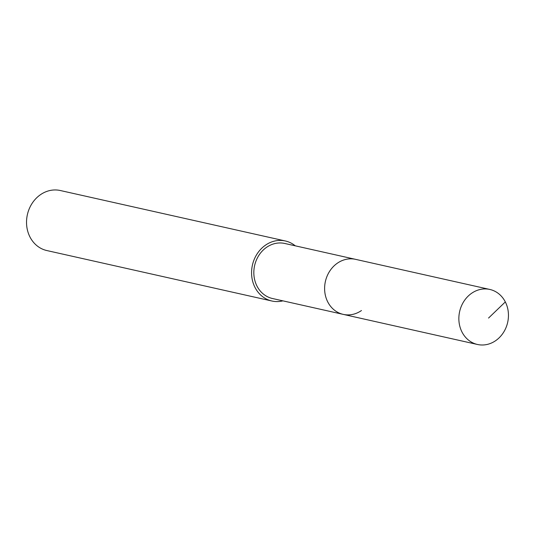 <?xml version="1.0" encoding="UTF-8"?>
<svg xmlns="http://www.w3.org/2000/svg" width="535" height="535" viewBox="0 0 535 535"><rect width="100%" height="100%" fill="white"/><g stroke="black" fill="none" stroke-linecap="round" stroke-linejoin="round"><path stroke-width="0.8" d="M495.711 340.635A28.201 24.617 -77.4 0 1 477.481 344.48A28.201 24.617 -77.4 0 1 459.057 322.157A28.201 24.617 -77.4 0 1 471.596 293.294A28.201 24.617 -77.4 0 1 489.826 289.448A28.201 24.617 -77.4 0 1 508.25 311.771A28.201 24.617 -77.4 0 1 495.711 340.635M337.351 263.2A28.201 24.617 102.6 0 0 324.812 292.056A28.201 24.617 102.6 0 0 343.236 314.379A28.201 24.617 -77.4 0 1 324.812 292.056A28.201 24.617 -77.4 0 1 337.351 263.2A28.201 24.617 -77.4 0 1 355.581 259.348A28.201 24.617 102.6 0 0 337.351 263.2M489.826 289.448L284.794 243.478A28.201 24.617 102.6 0 0 266.564 247.324A28.201 24.617 102.6 0 0 254.031 276.187A28.201 24.617 102.6 0 0 272.455 298.51L477.481 344.48M361.466 310.534A28.201 24.617 -77.4 0 1 343.236 314.379M282.928 300.857A30.762 26.857 -77.4 0 1 271.894 301.011A30.762 26.857 -77.4 0 1 251.791 276.662A30.762 26.857 -77.4 0 1 265.467 245.177A30.762 26.857 -77.4 0 1 285.356 240.977A30.762 26.857 -77.4 0 1 295.266 245.826M285.356 240.977L60.315 190.52A30.762 26.857 102.6 0 0 40.426 194.72A30.762 26.857 102.6 0 0 26.75 226.205A30.762 26.857 102.6 0 0 46.853 250.554L271.894 301.011M488.542 318.058L505.321 301.927"/></g></svg>
